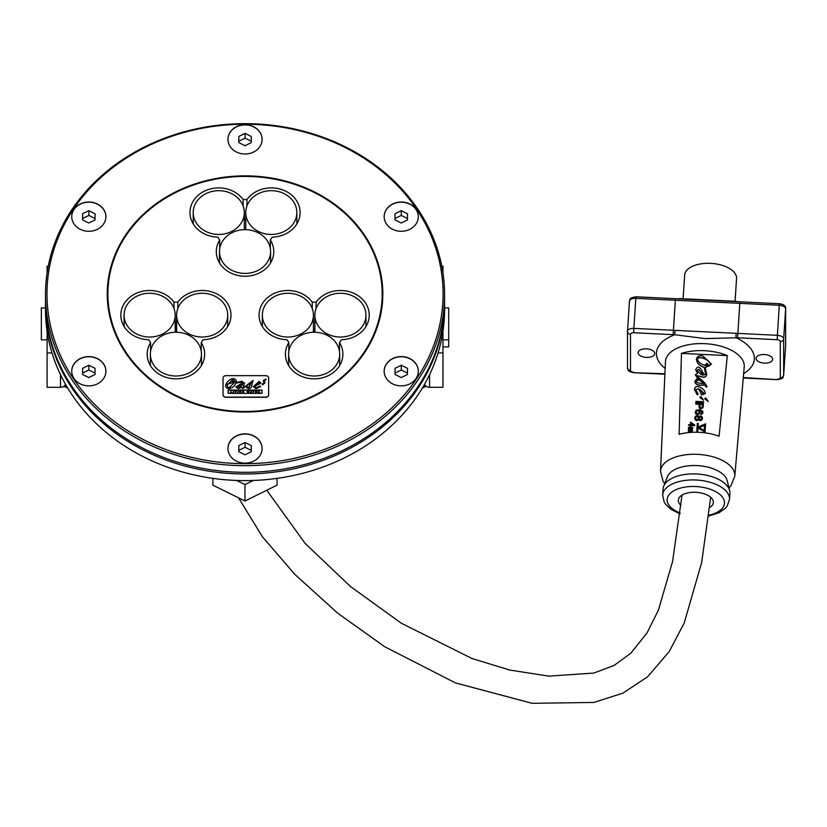 <?xml version="1.0" encoding="UTF-8"?>
<svg xmlns="http://www.w3.org/2000/svg" width="827" height="827" viewBox="0 0 827 827"><rect width="100%" height="100%" fill="white"/><g stroke="black" fill="none" stroke-linecap="round" stroke-linejoin="round"><path stroke-width="1.24" d="M242.88 383.749L237.773 386.623L238.848 387.749L242.88 383.749L242.394 385.093L238.848 387.915L237.773 386.788M258.593 392.349L258.593 391.822L259.554 392.349L259.099 391.15L258.231 391.15L258.231 392.349M259.099 391.316L259.254 391.967L259.099 391.316M259.254 391.802L259.099 391.15M259.161 392.515L258.872 391.822M243.448 392.05L242.807 391.75L243.769 391.502L243.117 391.14L242.445 391.74L243.148 392.37L243.8 391.647L243.128 391.843M242.445 391.74L243.148 392.536L242.445 391.905L243.8 392.163M256.804 392.349L255.584 392.515L256.804 392.349L255.936 392.122L256.763 391.15L255.584 391.15L255.584 392.349M256.68 391.543L255.936 391.616M255.936 392.122L256.608 391.843M254.137 391.15L252.897 391.15L253.341 392.349L254.137 391.15M238.083 392.349L238.083 391.15L237.711 392.349M259.068 382.053L259.719 382.829L259.068 382.219L259.719 382.829L255.595 385.186L259.719 382.663L259.068 382.053L255.595 385.02M241.412 387.367L238.321 388.669L235.85 386.953L242.652 382.632L241.877 381.95L235.757 383.242C234.63 386.354 232.315 388.163 228.79 388.669C226.278 388.297 225.275 386.922 225.771 384.565C231.581 374.217 238.114 379.913 235.964 382.519L242.063 381.257L244.585 383.294L243.19 387.274M241.877 381.95L242.652 382.798L241.877 382.115L242.652 382.798L235.85 387.036M236.067 381.526L235.964 382.684L242.063 381.257M236.067 381.609L225.771 384.731M244.585 383.377L242.063 381.423M243.293 386.757L245.081 386.633L252.814 380.585L251.884 385.144M253.32 380.792L245.081 386.798L243.293 386.922M251.873 385.227L251.79 383.149M251.863 384.906L251.863 384.741C252.101 386.995 251.026 388.308 248.638 388.669L246.425 387.553L247.531 386.498L248.71 387.987L250.509 382.467L242.735 388.669L241.412 387.305M250.509 382.467L250.23 385.072L248.71 388.142L247.531 386.664L246.477 387.667M261.942 390.199L228.19 390.199M228.149 390.034L261.994 390.034L261.994 393.383L228.149 393.383L228.149 390.034M261.942 393.383L261.756 391.729M228.324 391.698L228.18 393.383M255.274 385.982L256.029 387.904L260.123 385.982L260.639 386.56L256.029 388.669L253.3 386.664L259.12 381.319L260.629 383.366L255.274 385.982L255.078 387.036M260.629 383.532L259.12 381.485L253.3 386.747M260.887 382.519L260.629 383.366M260.639 386.726L260.123 386.147L256.029 387.904M256.029 388.07L255.274 386.147M264.588 379.789L266.046 379.045L265.798 379.748L263.803 381.495L263.131 380.854L264.588 379.789L263.131 381.02L263.803 381.66M266.046 379.211L264.588 379.955M263.803 381.495L263.131 381.02M263.596 383.035L265.053 382.291L264.805 382.994L262.81 384.741L262.138 384.1L263.596 383.035L262.138 384.266L262.81 384.906M265.053 382.446L263.596 383.201M262.81 384.741L262.138 384.266M268.63 378.249L268.63 394.851A2.853 2.44 180 0 1 265.777 397.291L225.895 397.291A2.853 2.44 180 0 1 223.042 394.851L223.042 394.686A2.853 2.44 -0 0 0 225.895 397.125L265.777 397.125A2.853 2.44 -0 0 0 268.63 394.686L268.63 378.084A2.853 2.44 -0 0 0 265.777 375.644L225.895 375.644A2.853 2.44 -0 0 0 223.042 378.084L223.042 394.851M233.472 392.349L233.472 391.15L233.111 392.349M230.878 391.316L230.516 392.349L231.684 392.349L230.878 392.122M230.516 392.349L231.684 392.349M236.295 391.15L235.819 392.515L236.295 391.15L235.612 392.019L234.889 391.15L235.819 392.349M235.395 392.515L234.889 391.15M251.739 392.349L251.212 391.15L250.271 392.349L251.377 392.349M251.274 392.287L250.736 392.122M240.512 391.781L239.623 391.15L239.623 392.349L239.975 391.595L240.946 392.349L240.946 391.15L240.512 391.781M240.595 391.905L240.595 391.316M240.564 392.515L240.057 391.709M249.092 391.15L248.679 392.515L248.069 391.781L247.469 392.515L247.035 391.15L247.469 392.349L248.069 391.616L248.679 392.349L249.092 391.15L248.482 391.936L248.224 391.15L247.666 391.936L247.035 391.15M234.537 381.03L234.289 382.529L234.537 380.947L232.945 379.252L227.477 384.731L227.27 386.178L228.759 387.997L234.02 383.097L232.036 381.454L233.307 381.123M234.289 382.529L233.359 380.833M233.359 380.668L234.289 382.363M233.317 380.854L232.077 381.598M227.27 386.261L228.759 388.163L234.02 383.097M107.882 293.947A137.148 117.527 180 0 1 245.03 176.42A137.148 117.527 180 0 1 382.188 293.947A137.148 117.527 180 0 1 245.03 411.474A137.148 117.527 180 0 1 107.882 293.947L107.882 294.247A137.148 117.527 180 0 1 107.882 294.102M174.001 302.144A28.728 24.624 -0 0 0 141.706 291.435A28.728 24.624 -0 0 0 120.845 315.108A28.728 24.624 -0 0 0 148.674 339.721L150.597 342.564A28.728 24.624 -0 0 0 147.175 354.204A28.728 24.624 -0 0 0 175.913 378.828A28.728 24.624 -0 0 0 204.641 354.204A28.728 24.624 -0 0 0 201.23 342.564L203.142 339.721A28.728 24.624 -0 0 0 230.981 315.108A28.728 24.624 -0 0 0 210.12 291.435A28.728 24.624 -0 0 0 177.826 302.144L174.001 302.144L174.001 308.543M272.269 237.132A28.728 24.624 -0 0 0 300.098 212.518A28.728 24.624 -0 0 0 279.237 188.835A28.728 24.624 -0 0 0 246.942 199.555L243.117 199.555A28.728 24.624 -0 0 0 210.823 188.835A28.728 24.624 -0 0 0 189.962 212.518A28.728 24.624 -0 0 0 217.801 237.132L219.713 239.975A28.728 24.624 -0 0 0 216.302 251.615A28.728 24.624 -0 0 0 245.03 276.239A28.728 24.624 -0 0 0 273.768 251.615A28.728 24.624 -0 0 0 270.346 239.975L272.269 237.132M288.83 342.564A28.728 24.624 -0 0 0 285.418 354.204A28.728 24.624 -0 0 0 314.146 378.828A28.728 24.624 -0 0 0 342.885 354.204A28.728 24.624 -0 0 0 339.473 342.564L341.386 339.721A28.728 24.624 -0 0 0 369.224 315.108A28.728 24.624 -0 0 0 348.353 291.435A28.728 24.624 -0 0 0 316.069 302.144L312.234 302.144A28.728 24.624 -0 0 0 279.94 291.435A28.728 24.624 -0 0 0 259.078 315.108A28.728 24.624 -0 0 0 286.917 339.721L288.83 342.564L288.83 351.258M150.369 354.132A25.544 21.884 180 0 1 175.913 332.247A25.544 21.884 180 0 1 201.447 354.132A25.544 21.884 180 0 1 175.913 376.016A25.544 21.884 180 0 1 150.369 354.132L150.369 365.482M176.637 315.149A25.544 21.884 180 0 1 202.181 293.265A25.544 21.884 180 0 1 227.714 315.149A25.544 21.884 180 0 1 202.181 337.034A25.544 21.884 180 0 1 176.637 315.149L176.637 332.258M124.102 315.149A25.544 21.884 180 0 1 149.646 293.265A25.544 21.884 180 0 1 175.19 315.149A25.544 21.884 180 0 1 149.646 337.034A25.544 21.884 180 0 1 124.102 315.149L124.102 326.51M219.496 251.542A25.544 21.884 180 0 1 245.03 229.658A25.544 21.884 180 0 1 270.574 251.542A25.544 21.884 180 0 1 245.03 273.427A25.544 21.884 180 0 1 219.496 251.542L219.496 262.893M288.613 354.132A25.544 21.884 180 0 1 314.146 332.247A25.544 21.884 180 0 1 339.69 354.132A25.544 21.884 180 0 1 314.146 376.016A25.544 21.884 180 0 1 288.613 354.132L288.613 365.482M314.88 315.149A25.544 21.884 180 0 1 340.414 293.265A25.544 21.884 180 0 1 365.958 315.149A25.544 21.884 180 0 1 340.414 337.034A25.544 21.884 180 0 1 314.88 315.149L314.88 332.258M340.352 364.314A28.728 24.624 -0 0 0 339.69 363.136M150.369 363.136A28.728 24.624 -0 0 0 149.708 364.314M245.753 219.765L244.306 219.765M262.345 323.926A28.728 24.624 -0 0 0 261.611 325.218M314.88 322.354L313.423 322.354M219.496 260.546A28.728 24.624 -0 0 0 218.835 261.714M271.235 261.714A28.728 24.624 -0 0 0 270.574 260.546M176.637 322.354L175.19 322.354M382.177 294.102A137.148 117.527 180 0 1 382.188 294.247A137.148 117.527 180 0 1 245.03 411.774A137.148 117.527 180 0 1 107.882 294.247M201.23 351.258L201.23 342.564M228.448 325.218A28.728 24.624 -0 0 0 227.714 323.926M177.826 308.543L177.826 302.144M219.713 248.669L219.713 239.975M270.346 248.669L270.346 239.975M312.234 308.543L312.234 302.144M316.069 308.543L316.069 302.144M124.102 323.926A28.728 24.624 -0 0 0 123.378 325.218M150.597 351.258L150.597 342.564M202.108 364.314A28.728 24.624 -0 0 0 201.447 363.136M297.565 222.628A28.728 24.624 -0 0 0 296.841 221.336M246.942 205.954L246.942 199.555M243.117 205.954L243.117 199.555M193.229 221.336A28.728 24.624 -0 0 0 192.495 222.628M288.613 363.136A28.728 24.624 -0 0 0 287.951 364.314M339.473 351.258L339.473 342.564M366.692 325.218A28.728 24.624 -0 0 0 365.958 323.926M262.345 315.149A25.544 21.884 180 0 1 287.889 293.265A25.544 21.884 180 0 1 313.423 315.149A25.544 21.884 180 0 1 287.889 337.034A25.544 21.884 180 0 1 262.345 315.149L262.345 326.51M245.753 212.56A25.544 21.884 180 0 1 271.297 190.675A25.544 21.884 180 0 1 296.841 212.56A25.544 21.884 180 0 1 271.297 234.444A25.544 21.884 180 0 1 245.753 212.56L245.753 229.668M193.229 212.56A25.544 21.884 180 0 1 218.762 190.675A25.544 21.884 180 0 1 244.306 212.56A25.544 21.884 180 0 1 218.762 234.444A25.544 21.884 180 0 1 193.229 212.56L193.229 223.921M236.636 480.446L244.968 484.57L253.289 480.456M277.045 478.388L277.045 485.16L244.968 501.028L212.89 485.16L212.89 478.368M244.968 484.57L244.968 501.028M401.281 210.658L395.037 213.707L394.986 219.868L401.198 222.99L407.442 219.941L407.494 213.78L401.281 210.658L401.281 215.433L407.453 218.535M395.037 213.707L395.037 218.483L401.281 215.433M395.027 219.889L395.037 218.483M82.617 213.707L82.566 219.868L88.778 222.99L95.033 219.941L95.074 213.78L88.861 210.658L82.617 213.707L82.617 218.483L88.861 215.433L95.043 218.535M88.861 210.658L88.861 215.433M82.607 219.889L82.617 218.483M238.776 451.728L244.988 454.84L251.243 451.79L251.284 445.629L245.071 442.517L238.827 445.567L238.776 451.728L238.827 450.333L245.071 447.283L251.253 450.384M238.827 445.567L238.827 450.333M245.071 442.517L245.071 447.283M82.617 368.284L82.566 374.445L88.778 377.557L95.033 374.507L95.074 368.346L88.861 365.234L82.617 368.284L82.617 373.049L88.861 370L95.043 373.101M82.607 374.466L82.617 373.049M88.861 365.234L88.861 370M245.071 133.374L238.827 136.424L238.776 142.585L244.988 145.707L251.243 142.657L251.284 136.486L245.071 133.374L245.071 138.15L251.253 141.241M238.827 136.424L238.827 141.2L245.071 138.15M238.817 142.606L238.827 141.2M401.281 365.234L395.037 368.284L394.986 374.445L401.198 377.557L407.442 374.507L407.494 368.346L401.281 365.234L401.281 370L407.453 373.101M395.027 374.466L395.037 373.049L401.281 370M395.037 368.284L395.037 373.049M384.162 216.746A17.078 14.638 180 0 1 401.24 202.191A17.078 14.638 180 0 1 418.317 216.746M384.162 216.664A17.078 14.638 180 0 1 401.24 202.026A17.078 14.638 180 0 1 418.317 216.664A17.078 14.638 180 0 1 401.24 231.291A17.078 14.638 180 0 1 384.162 216.664M71.742 216.746A17.078 14.638 180 0 1 88.82 202.191A17.078 14.638 180 0 1 105.897 216.746M71.742 216.664A17.078 14.638 180 0 1 88.82 202.026A17.078 14.638 180 0 1 105.897 216.664A17.078 14.638 180 0 1 88.82 231.291A17.078 14.638 180 0 1 71.742 216.664M227.952 448.596A17.078 14.638 180 0 1 245.03 434.041A17.078 14.638 180 0 1 262.107 448.596M227.952 448.513A17.078 14.638 180 0 1 245.03 433.875A17.078 14.638 180 0 1 262.107 448.513A17.078 14.638 180 0 1 245.03 463.151A17.078 14.638 180 0 1 227.952 448.513M71.742 371.313A17.078 14.638 180 0 1 88.82 356.757A17.078 14.638 180 0 1 105.897 371.313M71.742 371.23A17.078 14.638 180 0 1 88.82 356.592A17.078 14.638 180 0 1 105.897 371.23A17.078 14.638 180 0 1 88.82 385.868A17.078 14.638 180 0 1 71.742 371.23M227.952 139.453A17.078 14.638 180 0 1 245.03 124.908A17.078 14.638 180 0 1 262.107 139.453M227.952 139.37A17.078 14.638 180 0 1 245.03 124.743A17.078 14.638 180 0 1 262.107 139.37A17.078 14.638 180 0 1 245.03 154.008A17.078 14.638 180 0 1 227.952 139.37M384.162 371.313A17.078 14.638 180 0 1 401.24 356.757A17.078 14.638 180 0 1 418.317 371.313M384.162 371.23A17.078 14.638 180 0 1 401.24 356.592A17.078 14.638 180 0 1 418.317 371.23A17.078 14.638 180 0 1 401.24 385.868A17.078 14.638 180 0 1 384.162 371.23M443.076 293.947A198.046 169.711 180 0 1 245.03 463.658A198.046 169.711 180 0 1 46.984 293.947A198.046 169.711 180 0 1 245.03 124.236A198.046 169.711 180 0 1 443.076 293.947M382.829 293.947A137.799 118.085 180 0 1 245.03 412.022A137.799 118.085 180 0 1 107.241 293.947A137.799 118.085 180 0 1 245.03 175.862A137.799 118.085 180 0 1 382.829 293.947M444.575 294.67A199.545 171.003 180 0 1 245.03 465.673A199.545 171.003 180 0 1 45.485 294.67A199.545 171.003 180 0 1 245.03 123.678A199.545 171.003 180 0 1 444.575 294.67L444.575 301.307A199.545 171.003 180 0 1 245.03 472.31A199.545 171.003 180 0 1 45.485 301.307L45.485 294.67M444.575 302.144A199.545 171.003 180 0 1 444.575 302.971A199.545 171.003 180 0 1 245.03 473.974A199.545 171.003 180 0 1 45.485 302.971A199.545 171.003 180 0 1 45.485 302.144M444.575 302.971L444.575 309.608A199.545 171.003 180 0 1 245.03 480.601A199.545 171.003 180 0 1 45.485 309.608L45.485 302.971M442.962 346.885L448.71 346.885L448.71 307.913L444.575 307.913M47.098 339.835L41.35 339.835L41.35 307.913L45.485 307.913M65.56 384.348A5.748 5.655 180 0 1 60.505 387.305L47.098 387.305L47.098 331.296M63.968 386.168L64.785 386.674A17.243 8.89 180 0 0 67.721 388.049M422.339 388.049A17.243 8.89 180 0 0 425.285 386.674L426.101 386.168M424.509 384.348A5.748 5.655 -0 0 0 429.554 387.305L442.962 387.305L442.962 331.296M48.266 266.211L47.098 266.211L47.098 272.982M441.794 266.211L442.962 266.211L442.962 272.982M662.665 495.073L663.058 489.046A33.504 17.243 3.8 0 1 663.678 486.317L667.389 476.786A30.382 15.641 3.8 0 1 697.151 465.601A30.382 15.641 3.8 0 1 727.233 480.735L729.662 490.659A33.504 17.243 3.8 0 1 729.921 493.45L729.517 499.467A33.504 17.243 3.8 0 0 696.096 480.001A33.504 17.243 3.8 0 0 662.665 495.073L664.153 501.979L665.601 504.294L671.152 509.484L679.98 513.836M663.678 486.317A33.504 17.243 3.8 0 1 696.489 473.974A33.504 17.243 3.8 0 1 729.662 490.659M680.941 505.411A17.563 9.035 3.8 0 1 678.305 500.201A17.563 9.035 3.8 0 1 695.827 492.292A17.563 9.035 3.8 0 1 713.339 502.506A17.563 9.035 3.8 0 1 709.607 507.613M705.586 365.679L708.232 364.759L707.126 363.229L704.49 365.317C700.376 363.88 698.029 361.802 697.44 359.094C697.668 357.584 699.353 357.192 702.485 357.915C707.25 359.414 709.886 361.575 710.414 364.397C710.011 366.082 708.408 366.506 705.586 365.679M705.586 365.844L708.232 364.759M710.414 364.562C709.886 361.74 707.25 359.58 702.485 358.081C699.353 357.357 697.668 357.75 697.44 359.259M703.033 375.158L701.1 374.528L697.068 370.362L698.867 369.245L703.033 375.158M697.058 370.444L698.867 369.245M703.033 375.324L701.244 372.222M701.244 372.388L698.867 369.411M706.92 386.436L706.92 386.457C705.545 383.47 702.671 380.451 698.308 377.391L697.006 375.561L701.007 376.502C704.201 377.763 706.093 377.071 706.692 374.424L705.224 367.529L711.447 364.118L702.867 356.013C699.384 355.217 697.233 356.241 696.406 359.073L696.396 359.466M711.447 364.2L705.235 367.695M706.692 374.29L706.692 374.59C706.093 377.236 704.201 377.929 701.007 376.667L697.016 375.654M706.816 387.181L705.855 386.809L706.816 387.015M705.855 386.809C706.527 385.62 704.8 385.103 700.686 385.258C697.027 385.279 695.114 383.976 694.949 381.371M695.993 381.505L698.329 380.296L696.81 378.828L694.949 381.206C695.114 383.811 697.027 385.113 700.686 385.093C704.8 384.937 706.527 385.454 705.855 386.654L705.917 386.24M705.658 374.331L704.149 367.25L705.658 374.166L704.563 374.972C702.599 373.546 699.332 362.03 695.714 369.7L697.668 373.256L695.383 374.621C696.665 377.288 699.611 380.327 704.232 383.749L700.552 383.263C697.13 382.901 695.61 382.26 695.993 381.34L698.329 380.131M704.232 383.914C699.611 380.492 696.665 377.453 695.383 374.786L695.383 374.621M697.668 373.422L695.714 369.876M704.149 367.415C699.477 365.896 696.903 363.177 696.406 359.238M696.406 359.073C696.903 363.012 699.477 365.73 704.149 367.25M704.18 430.505L698.949 427.569L704.542 425.15L704.18 430.505M704.521 425.316L699.115 427.662M705.586 423.775L705.049 432.128L705.586 423.775L698.019 427.052L698.257 423.424L697.306 423.383L696.768 431.57L697.719 431.611L697.957 427.993L705.049 431.973M705.049 432.128L697.957 427.993M697.957 428.159L697.719 431.611M697.719 431.777L696.768 431.57M698.029 427.042L698.257 423.424M697.874 413.8L696.003 412.477L696.251 411.112L697.616 410.357L699.322 411.681L699.063 413.035L697.874 413.8M699.311 411.815L697.616 410.523L696.251 411.277L696.014 412.497M700.128 411.856L699.869 413.376L697.988 414.647L699.869 413.211L699.415 410.306L701.947 411.391L700.945 414.358L702.65 413.211L702.774 411.298L699.776 409.644L695.983 410.285L695.311 412.983L697.988 414.482M697.988 414.647L697.182 414.451M697.182 414.616L696.386 414.131M696.386 414.296L695.755 413.696M695.755 413.862L695.311 412.983M695.311 413.149L695.197 412.301M702.857 412.528L702.888 411.98M702.857 412.694L702.65 413.211M702.65 413.366L702.113 413.862M702.113 414.027L701.441 414.244M702.082 411.949L701.947 411.391M701.947 411.557L701.658 410.967M700.707 410.678L699.735 410.326M693.657 424.871L691.207 424.778L691.3 422.938L693.657 424.871M693.45 424.861L691.3 423.104L691.217 424.778M694.69 424.902L694.659 425.719L694.69 424.902L690.566 422.163L690.431 424.758L688.633 424.685L688.602 425.336L690.4 425.398L690.349 426.484L691.124 426.515L691.176 425.429L694.659 425.554M694.659 425.719L691.176 425.429M691.176 425.595L691.124 426.515M691.124 426.68L690.349 426.484M690.39 425.564L688.602 425.336M703.57 401.746L703.508 402.728L695.858 402.201L703.508 402.563L703.57 401.746L695.921 401.374L695.858 402.201M704.738 398.8L708.294 401.488L705.762 397.932L704.738 398.645M704.738 398.635L708.294 401.322M699.88 397.456L703.446 400.144L700.903 396.598L699.88 397.301M699.88 397.291L703.446 399.979M692.054 428.634L688.477 427.828L692.065 428.5L691.517 429.12L688.415 429.017L688.395 429.554L691.982 430.112L691.434 430.857L688.333 430.743L688.312 431.28L692.323 430.991L692.633 427.435L688.498 427.28L688.477 427.828M692.602 427.972L692.633 427.435M692.054 431.363L691.403 431.394M691.403 431.56L688.312 431.28M691.486 429.833L688.395 429.554M702.557 404.599L700.128 404.32L702.578 404.434L702.216 407.432L700.882 407.783L699.962 406.915L700.128 404.32M700.128 404.486L699.973 406.946M703.436 403.659L703.022 407.773L700.665 408.755L703.022 407.608L703.436 403.659L695.786 403.287L695.734 404.103L699.156 404.269L699.115 407.422L700.665 408.59M700.19 408.6L699.559 407.99M699.559 408.156L699.115 407.422M699.115 407.587L698.991 406.729M699.146 404.434L695.734 404.103M698.422 417.924L697.388 416.405L695.858 417.284L696.22 416.591L697.388 416.239L698.433 417.79L697.833 419.413L696.665 419.765L695.755 418.762L695.858 417.118M695.858 417.284L695.631 418.245M701.451 419.031L700.097 419.796L699.166 418.927L699.797 416.767L701.554 417.397L701.451 419.031M701.678 418.08L700.304 416.684L699.053 418.41M699.001 416.457L697.43 415.557L695.6 416.146L694.856 417.48L695.362 419.702L697.109 420.467L698.65 419.444L699.88 420.467L701.72 419.868L702.464 418.534L701.937 416.591L700.676 415.847L699.001 416.457M702.464 418.534L702.495 417.986M702.464 418.7L702.257 419.217M702.257 419.372L701.72 419.868M701.72 420.033L701.203 420.261M701.203 420.416L700.376 420.488M699.88 420.633L699.249 420.157M699.249 420.323L698.794 419.734M698.464 419.878L697.936 420.24M697.936 420.395L697.109 420.467M696.623 420.612L695.827 420.137M695.827 420.302L695.362 419.702M695.362 419.868L694.918 418.989M694.918 419.155L694.804 418.307M704.263 393.693L703.26 394.003L699.973 389.228L704.273 393.611M704.232 393.487L699.973 389.393M705.338 393.435C704.955 390.313 702.733 388.059 698.691 386.695C696.241 386.085 694.814 387.005 694.411 389.445L697.275 394.903L698.195 394.21L695.579 389.507L698.546 388.804L701.73 394.944L705.338 393.476M705.338 393.6L701.73 394.944M701.73 395.11L698.546 388.804M698.546 388.969L695.579 389.579M697.275 394.903L698.195 394.21M694.411 389.445L697.275 394.737M679.112 434.309L681.479 353.398L727.336 355.61L719.066 436.242A37.68 19.393 -176.2 0 0 679.112 434.309M681.479 353.398A39.324 20.241 3.8 0 1 727.336 355.61M735.813 301.617A9.748 5.014 -176.2 0 0 734.531 301.514L680.931 298.919A9.748 5.014 -176.2 0 0 679.66 298.909M677.551 298.805A9.748 5.014 3.8 0 1 680.952 298.65L734.552 301.245A9.748 5.014 3.8 0 1 737.953 301.721M683.102 298.754L684.663 275.06A26.009 13.387 3.8 0 1 711.489 263.41A26.009 13.387 3.8 0 1 736.557 278.482L735.058 301.276M764.365 354.535A8.322 4.29 3.8 0 1 772.666 359.373A8.322 4.29 3.8 0 1 764.086 363.105A8.322 4.29 3.8 0 1 756.054 358.277A8.322 4.29 3.8 0 1 764.365 354.535M646.425 348.829A8.322 4.29 3.8 0 1 654.736 353.667A8.322 4.29 3.8 0 1 646.145 357.398A8.322 4.29 3.8 0 1 638.124 352.581A8.322 4.29 3.8 0 1 646.425 348.829M737.591 337.778L777.111 339.69L779.272 305.266A6.389 3.287 3.8 0 1 785.65 308.874L785.65 345.076A6.389 3.287 3.8 0 1 785.64 345.19L783.665 375.231A6.389 3.287 -176.2 0 0 783.665 375.127L783.665 338.915A6.389 3.287 -176.2 0 0 777.287 335.307L674.997 330.366L674.822 334.749L705.152 338.594L737.591 337.778L739.896 301.814L675.514 298.702L675.359 300.242L779.272 305.266L779.427 303.726C783.903 304.346 785.981 306.011 785.65 308.719L785.65 344.931A3.194 2.739 0 0 0 785.65 344.776M736.144 333.322L735.968 337.695A49.041 25.244 -176.2 0 1 743.649 373.608M175.19 325.89A23.942 20.52 180 0 1 176.637 330.697M313.753 331.72L313.753 332.247A25.544 21.884 -0 0 0 313.753 331.72L313.423 328.185M60.505 387.305L60.505 374.693M66.46 385.92L64.785 386.674M423.6 385.92L425.285 386.674M429.554 374.693L429.554 387.305M51.987 352.912L47.098 352.912M438.072 352.912L442.962 352.912M680.083 512.978A28.728 14.793 3.8 0 1 668.34 495.776A28.728 14.793 3.8 0 1 695.827 486.534A28.728 14.793 3.8 0 1 723.728 499.27A28.728 14.793 3.8 0 1 708.749 515.2M777.111 339.69A3.194 1.644 3.8 0 1 780.295 341.489A3.194 2.739 180 0 0 783.665 338.915L785.65 308.874A3.194 2.739 0 0 0 785.65 308.719M780.295 341.489L780.295 377.701A3.194 2.739 180 0 0 783.665 375.127L785.65 345.076A3.194 2.739 0 0 0 785.65 344.931L785.64 345.19A6.389 3.287 3.8 0 1 785.629 345.304M627.497 331.141L629.461 301.317A6.389 3.287 3.8 0 1 629.461 301.204A6.389 3.287 3.8 0 1 635.839 298.34L635.994 296.79L675.514 298.702M635.994 296.79C627.207 298.309 631.259 299.291 629.461 301.204L627.476 331.513A3.194 2.739 0 0 1 627.486 331.358A6.389 3.287 -176.2 0 1 627.486 331.255A6.389 3.287 -176.2 0 1 633.854 328.381L635.839 298.34L675.359 300.242L673.385 330.293L633.854 328.381L633.678 332.754L673.199 334.666L673.385 330.293L674.997 330.366M743.266 378.011L777.142 379.655L743.308 377.557M780.295 377.701A3.194 1.644 3.8 0 1 777.111 379.19M627.486 331.668L627.486 367.57A3.194 2.739 0 0 0 627.476 367.726L627.476 331.513A3.194 2.739 0 0 0 630.494 334.242A3.194 1.644 3.8 0 1 633.678 332.754M664.918 373.773L633.699 372.719C625.905 370.941 628.944 370 627.476 367.726A3.194 2.739 0 0 0 630.494 370.455L630.494 334.242M633.678 372.264A3.194 1.644 3.8 0 1 630.494 370.455M673.199 334.666L674.822 334.749A49.041 25.244 -176.2 0 0 665.166 368.439M665.466 361.647A39.469 20.313 3.8 0 1 704.862 343.67A39.469 20.313 3.8 0 1 744.228 366.826L734.789 476.197A37.236 19.166 -176.2 0 0 697.657 454.354A37.236 19.166 -176.2 0 0 660.494 471.307L665.466 361.647M201.447 365.482L201.447 354.132M227.714 326.51L227.714 315.149M175.19 332.258L175.19 315.149M270.574 262.893L270.574 251.542M339.69 365.482L339.69 354.132M365.958 326.51L365.958 315.149M313.423 332.258L313.423 315.149M296.841 223.921L296.841 212.56M244.306 229.668L244.306 212.56M226.929 492.106L232.676 494.949M256.856 495.146L263.596 491.807M176.637 326.045L175.19 323.409M448.71 339.835L442.962 339.835M708.646 516.058L719.118 512.699L725.403 508.223L727.15 506.103L729.517 499.467M739.896 301.814L779.427 303.726M783.665 375.231C781.866 377.153 785.929 378.135 777.142 379.655M633.699 372.719L664.898 374.228M660.494 471.307L663.058 481.262L664.712 483.661M728.99 487.899L730.913 485.769L734.789 476.197M682.027 495.094L672.578 561.43L658.447 610.088L647.034 632.903L630.815 653.227L614.151 665.394L593.807 673.064L548.828 676.135L509.752 670.046L471.99 658.509L401.446 623.289L350.483 586.55L305.122 543.401L266.79 490.225M710.682 497.265L701.668 562.463L684.229 622.948L669.229 651.531L647.603 676.806L622.917 693.14L593.91 702.433L532.102 703.322L455.377 682.875L384.7 646.714L337.705 613.2L294.939 574.486L262.469 536.837L238.538 497.844"/></g></svg>
